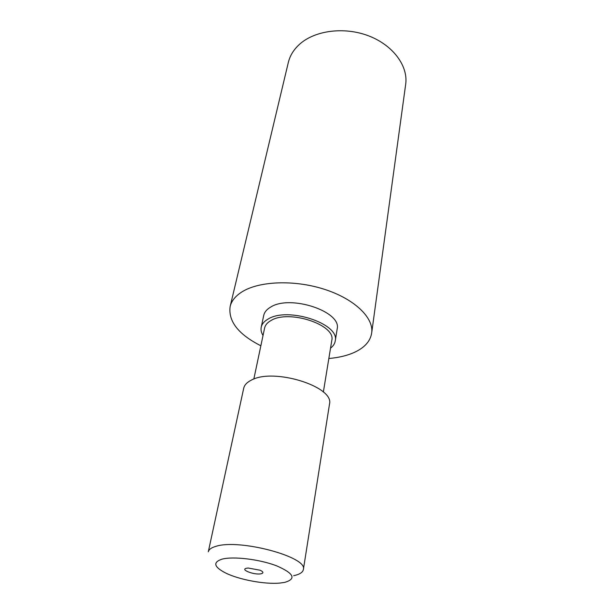 <?xml version="1.0" encoding="UTF-8"?>
<svg xmlns="http://www.w3.org/2000/svg" width="614" height="614" viewBox="0 0 614 614"><rect width="100%" height="100%" fill="white"/><g stroke="black" fill="none" stroke-linecap="round" stroke-linejoin="round"><path stroke-width="0.92" d="M260.858 345.789C238.339 334.338 228.101 321.237 230.143 306.493L288.357 62.321C290.023 55.552 293.753 49.542 299.54 44.285C314.767 30.47 344.047 26.54 368.308 35.742C392.615 44.883 407.873 65.337 405.785 83.496L405.524 85.415M230.143 306.493C231.539 300.868 235.477 296.002 241.962 291.888C259.016 281.082 294.114 279.608 324.015 289.179C353.971 298.68 373.389 317.215 371.769 332.335C370.71 340.755 365.008 347.394 354.654 352.252C347.394 355.567 338.79 357.647 328.835 358.499M263.03 335.505C261.288 332.673 260.681 329.918 261.211 327.231L263.728 315.427C264.427 312.181 266.691 309.433 270.521 307.184C289.938 294.298 341.699 311.467 337.193 328.828L337.094 329.411M261.211 327.231C261.902 324.031 264.166 321.329 268.011 319.119C287.521 306.47 339.757 323.632 335.275 340.755C334.876 343.587 333.295 346.05 330.524 348.153M253.828 379.076L264.603 328.029C265.233 325.098 267.313 322.626 270.843 320.615C288.611 309.195 335.896 324.76 331.813 340.302L331.729 340.801M293.684 575.702C299.739 574.397 302.978 572.279 303.4 569.347C307.76 556.921 239.13 538.555 215.89 546.36C211.339 547.665 208.806 549.476 208.299 551.802L243.697 388.286C244.41 385.055 246.92 382.361 251.233 380.189C273.314 367.548 334.354 386.536 329.518 404.004L329.426 404.618M221.984 559.162C233.259 556.13 259.568 559.277 276.569 565.809C293.945 573.392 296.631 578.925 284.627 582.402L279.792 583.077C264.895 584.482 239.483 579.785 225.837 573.108C213.887 566.975 212.605 562.324 221.984 559.162M246.483 568.257L248.186 568.027L260.19 570.245C263.406 571.834 263.759 572.992 261.249 573.729C254.971 575.349 239.598 569.692 246.483 568.257M371.769 332.335L405.785 83.496M335.275 340.755L337.193 328.828M323.355 392.085L331.813 340.302M303.4 569.347L329.518 404.004"/></g></svg>
